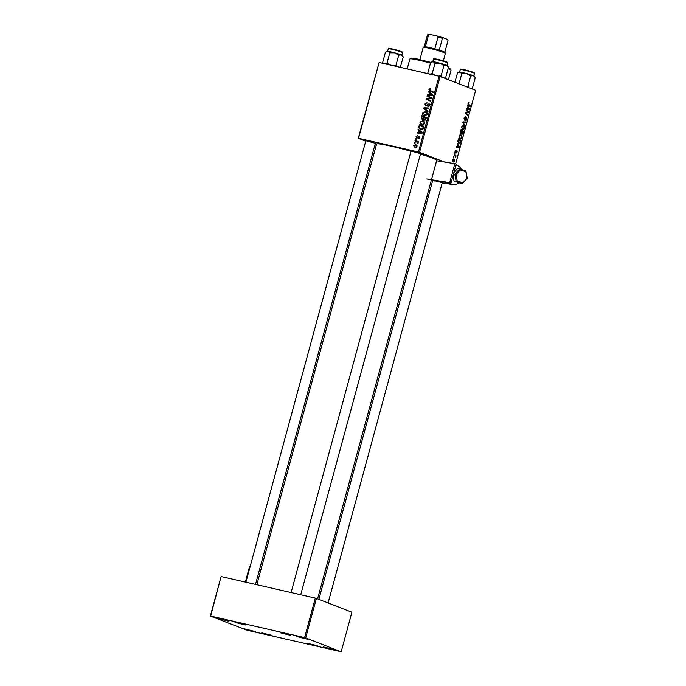 <?xml version="1.0" encoding="UTF-8"?>
<svg xmlns="http://www.w3.org/2000/svg" width="686" height="686" viewBox="0 0 686 686"><rect width="100%" height="100%" fill="white"/><g stroke="black" fill="none" stroke-linecap="round" stroke-linejoin="round"><path stroke-width="1.03" d="M323.475 646.932L334.511 649.685L323.475 646.932M296.841 636.582L307.877 639.335L296.841 636.582M217.865 618.506L228.901 621.259L217.865 618.506M244.499 628.856L255.535 631.609L244.499 628.856M411.051 151.066L420.552 153.647M365.844 140.716L375.345 143.297M420.441 154.058A31.162 2.032 15.2 0 1 432.523 158.123A31.162 2.032 15.2 0 1 436.716 160.37L317.584 598.869M261.803 632.835L272.11 635.399L261.803 632.835M307.011 643.176L317.309 645.749L307.011 643.176M280.214 632.758L290.512 635.33L280.214 632.758M235.006 622.416L245.305 624.98L235.006 622.416M414.961 140.844L415.124 140.261L418.409 141.736L418.246 142.319L417.568 142.011L417.86 143.477L416.273 141.453L414.961 140.844L416.582 141.47L416.711 140.973M415.416 139.181L415.57 138.606L416.068 139.438M420.998 129.637L418.769 127.304L419.335 124.758L423.845 126.781L423.219 128.848L420.501 129.483M423.622 121.019L422.585 120.616L424.488 121.859L424.763 123.66L422.122 125.084C420.604 124.749 419.901 123.737 420.012 122.039L423.142 120.787M422.122 125.084L421.658 124.946M426.117 111.827L425.08 111.432L426.984 112.667L427.258 114.476L424.617 115.9C423.099 115.565 422.396 114.545 422.507 112.856L425.637 111.595M424.617 115.9L424.154 115.754M429.222 103.818L429.693 105.507L427.875 106.81L429.144 105.361L428.724 104.255L425.843 106.038L424.917 103.98L426.992 102.643L425.466 104.143L425.955 105.455L429.05 103.732M427.472 106.047L426.932 105.833M430.431 104.907L428.724 104.255M430.233 88.511L430.559 89.257L429.419 89.566L430.113 90.526L433.312 91.958L433.149 92.541L429.839 91.058L428.879 89.403L430.233 88.511M365.715 141.187L358.255 138.289L379.126 62.477L358.529 138.289L418.443 152L439.04 76.189L440.12 76.506L419.532 152.309L418.443 152M379.126 62.477L439.04 76.189M428.296 91.778L428.467 91.152L432.532 94.814L432.343 95.517L427.369 95.183L427.532 94.599L428.879 94.719L429.41 92.756L428.296 91.778L429.813 92.37M427.061 96.332L427.215 95.748L431.726 97.789L431.563 98.39L427.086 99.05L430.919 100.748L430.765 101.331L426.255 99.299L426.418 98.698L430.885 98.029L427.061 96.332L428.673 96.958L428.81 96.469M431.417 98.218L428.673 96.958M423.759 108.482L423.957 107.745L428.956 107.994L428.793 108.577L424.514 108.362L428.038 111.372L427.867 111.99L423.759 108.482L425.38 109.074M424.385 120.264L423.434 119.235L422.284 119.707L421.23 117.778L421.83 115.565L426.349 117.589L425.672 119.75L424.162 120.196M418.014 129.611L418.186 128.985L422.259 132.647L422.062 133.35L417.097 133.015L417.251 132.432L418.597 132.544L419.137 130.58L418.014 129.611L419.532 130.194M419.146 136.497L419.532 137.817L418.126 138.889L419.112 137.697L418.794 136.986L416.668 138.246L416.033 136.66L417.645 135.579L416.462 136.788L416.788 137.663L419.026 136.437M418.323 138.272L417.542 137.963M419.523 137.86L418.794 136.986M414.361 143.057L414.515 142.482L415.167 142.757L415.004 143.348L414.361 143.057L415.021 143.314M416.179 144.9L415.347 144.583L417.062 146.907L415.253 147.91L413.598 145.629L415.785 144.712M460.778 133.821L460.323 131.892L460.932 129.68L463.496 131.712L462.861 133.873L462.012 134.387L461.532 133.35L460.778 133.821L461.138 133.264M457.811 141.41L458.428 138.864L461.001 140.896L460.4 142.962L458.951 143.751L457.811 141.41M456.139 150.277L455.401 150.903L455.513 151.778L456.936 150.508L457.193 151.94L456.216 153.004L456.825 151.1L455.384 152.361L455.152 150.774L455.976 150.234M455.041 151.666L455.727 151.726M456.362 152.421L456.945 151.812M456.825 151.1L456.233 150.997M455.118 152.052L455.83 152.215L455.384 152.361M454.878 153.587L454.664 152.721L454.878 153.587M454.801 155.568L454.218 154.376L456.087 155.851L455.933 156.434L455.547 156.125L455.573 157.591L454.801 155.568M467.998 103.517L469.173 102.771L468.315 103.68L470.459 106.081L470.304 106.664L468.418 105.172L467.998 103.517M468.821 103.217L467.972 103.603M467.981 106.862L467.56 105.267L469.687 108.928L469.498 109.631L466.463 109.288L466.626 108.714L467.44 108.825L467.981 106.862M455.624 163.971L475.638 90.312L440.12 76.506M444.674 162.085L419.532 152.309M453.497 162.025L452.717 159.744L453.909 158.698L454.724 161.021L453.626 162.067M453.823 157.463L453.618 156.597L453.823 157.463M465.022 126.104L462.853 122.588L463.05 121.859L466.111 122.108L465.948 122.691L463.333 122.477L465.022 126.104M465.631 120.324L466.497 119.484L466.351 118.369L464.396 120.153L464.036 118.095L465.46 116.749L464.353 118.258L464.525 119.561L466.489 117.786L466.823 119.63L465.562 120.925L465.631 120.333M465.245 117.297L464.379 117.212M466.317 118.361L465.691 118.215L466.351 117.76M466.351 118.369L465.571 118.378M467.715 111.707L466.154 110.446L466.308 109.863L468.881 111.904L468.718 112.513L465.888 113.164L468.075 114.862L467.921 115.445L465.348 113.413L465.511 112.804L468.341 112.144L467.715 111.707M457.699 144.695L457.279 143.1L459.406 146.761L459.217 147.464L456.19 147.121L456.344 146.547L457.168 146.658L457.699 144.695M460.117 139.198L459.131 136.154L460.863 134.73L461.91 135.974L461.892 137.783L460.289 139.258M462.613 130.014L461.627 126.961L463.359 125.538L464.405 126.781L464.388 128.591L462.793 130.066M376.237 145.278L374.942 144.772M305.682 637.894L340.916 651.7L246.96 630.194L210.362 616.079L221.089 576.592L210.636 616.079L304.593 637.577L315.32 598.098L316.409 598.406L305.682 637.894L304.593 637.577M221.364 576.592L315.32 598.098M341.191 651.7L351.918 612.221L316.409 598.406M256.847 584.712L376.58 144.034A31.162 2.032 15.2 0 1 410.991 151.289M452.709 159.787L453.755 161.484L452.769 161.261L454.475 160.893L453.78 159.281L453 159.092M452.992 159.101L453.592 159.238M453.78 159.281L452.974 159.847M463.282 121.876L465.948 122.691M464.551 125.341L465.194 125.487M464.439 117.117L465.117 117.272M465.683 118.215L466.283 118.352M467.603 111.612L468.881 111.904M467.603 112.255L468.718 112.513M465.442 113.061L465.888 113.164M465.357 113.379L466.574 113.653M466.814 114.571L468.075 114.862M469.095 108.8L469.687 108.928M466.849 108.748L469.498 109.631M468.855 108.397L468.221 107.308L467.801 108.877L469.301 109.083L468.855 108.397M469.061 109.023L468.564 108.954M468.538 102.626L469.173 102.771M469.207 105.79L470.459 106.081M454.784 155.55L456.087 155.851M458.823 146.624L459.406 146.761M456.567 146.572L459.217 147.464M458.574 146.229L457.948 145.14L457.519 146.71L459.028 146.915L458.574 146.229M458.78 146.855L458.282 146.787M459.749 140.613L461.001 140.896M460.546 141.239L458.574 139.687L459.277 143.228L458.119 142.962L460.074 142.782L460.546 141.239M461.361 135.845L461.91 135.974M459.294 138.409L460.297 138.641L461.567 137.637L461.567 136.343L459.689 135.065L460.478 135.253M459.106 136.248L460.435 138.675L459.303 138.418M460.692 135.296L459.448 136.325M461.249 133.195L462.21 133.821L461.549 133.667L462.158 133.804L463.041 132.055L462.235 131.42L463.496 131.712M462.424 133.77L462.861 133.873M461.892 131.343L461.85 133.333M461.935 131.18L461.069 130.494L460.992 133.273L460.272 133.101L460.941 133.247L461.935 131.18M463.856 126.661L464.405 126.781M461.601 127.056L462.93 129.491L461.798 129.234L462.801 129.448L464.062 128.445L464.07 127.15L462.192 125.872L462.973 126.061M463.196 126.113L461.944 127.133M429.127 95.303L427.532 94.599M429.144 95.234L430.491 95.345L428.879 94.719M430.877 93.322L429.41 92.756M432.437 95.157L429.882 93.193L429.462 94.762L432.36 95.465M431.383 93.776L429.882 93.193M429.462 94.762L431.94 94.968M433.175 92.456L429.839 91.058M431.46 91.692L430.491 90.029M429.41 89.609L428.879 89.403M430.791 101.236L426.255 99.299M427.867 99.924L428.004 99.419M427.301 99.041L426.418 98.698M430.499 98.57L429.47 98.175M425.449 104.186L424.917 103.98M427.112 105.67L426.409 105.395M428.278 104.341L427.627 104.083M429.247 104.718L430.465 104.298M428.956 106.613L427.875 106.193M428.964 106.604L427.987 106.227M429.676 105.575L429.144 105.361M429.762 104.658L428.904 104.323M425.552 108.448L423.957 107.745M425.569 108.379L428.81 108.534M428.03 111.381L425.371 109.108M423.039 113.061L422.507 112.856M425.346 112.127L426.366 111.998M425.028 115.968L424.334 115.179M426.032 115.84L424.42 115.214L426.709 114.33L426.495 113.036L424.9 111.998L423.048 113.027L424.823 115.334L426.092 115.823M427.061 112.796L424.9 111.998M427.284 113.344L426.495 113.036M427.241 114.536L426.709 114.33M421.787 117.992L421.23 117.778M423.279 116.8L423.425 116.277M424.18 119.527L423.434 119.235M425.337 117.726L422.199 116.38L421.779 118.035L422.456 119.141L423.725 117.066L422.199 116.38M426.212 118.086L424.257 117.306L423.939 119.218L424.523 119.69L425.663 117.932L424.257 117.306M426.195 118.146L425.663 117.932M425.929 119.124L425.389 118.918M425.431 120.041L423.939 119.218M425.337 117.692L423.725 117.066M423.939 118.498L423.399 118.284M423.253 119.45L423.931 119.724M420.544 122.254L420.012 122.039M422.85 121.319L423.871 121.19M422.533 125.152L421.839 124.363M423.588 125.015L421.924 124.398L423.554 125.032M424.565 121.988L422.405 121.182L420.552 122.211L422.327 124.526L424.214 123.514L423.999 122.228L422.405 121.182M424.788 122.528L423.999 122.228M424.745 123.72L424.214 123.514M418.846 133.127L417.251 132.432M418.863 133.058L420.218 133.178L418.597 132.544M420.595 131.155L419.137 130.58M419.18 132.595L422.079 133.298L420.432 132.672L421.658 132.792L419.609 131.026L419.18 132.595L420.432 132.672M421.11 131.609L419.609 131.026M422.164 132.99L421.658 132.792M419.438 126.601L418.889 126.387M420.784 125.992L420.93 125.469M421.393 129.697L420.655 128.899M419.395 127.545L418.769 127.304M422.456 129.56L420.741 128.934L422.405 129.577M423.716 127.27L419.703 125.572L419.506 126.31C419.215 127.862 419.772 128.779 421.187 129.062L422.662 128.668L423.168 127.124L419.703 125.572M423.699 127.33L423.168 127.124M423.202 128.874L422.662 128.668M417.671 137.826L417.122 137.612M419.086 138.632L418.22 138.298M419.6 137.294L418.906 137.029M416.582 141.47L417.568 142.011M417.971 143.357L417.388 143.125M418.108 143.065L417.577 142.859M415.845 145.372L416.531 145.166M415.742 147.97L415.27 147.31M416.642 146.778L415.244 145.166L414.027 145.732L415.407 147.336L417.054 146.941M417.191 145.895L415.244 145.166M448.292 67.897A20.503 1.338 15.2 0 1 450.436 69.046L451.019 70.041A21.317 1.389 -164.8 0 0 448.164 68.6A21.317 1.389 -164.8 0 0 448.112 68.583M448.43 79.739L451.036 70.144A21.317 1.389 -164.8 0 0 451.019 70.041M430.499 63.121A21.317 1.389 -164.8 0 0 409.954 58.885A21.317 1.389 -164.8 0 0 409.885 58.962L407.184 68.9M409.954 58.885L410.957 58.319A20.503 1.338 15.2 0 1 430.817 62.417M475.252 77.732L474.378 76.197A7.983 0.523 -164.8 0 0 473.306 75.666A7.983 0.523 15.2 0 0 466.591 73.582A7.983 0.523 -164.8 0 0 462.75 72.622A7.983 0.523 -164.8 0 0 459.963 72.064L461.824 73.573L466.591 73.582L470.716 75.966L473.306 75.666L475.252 77.732L472.465 87.988L470.836 88.451M469.018 87.739L467.929 86.222L465.811 86.496M467.929 86.222L470.716 75.966M459.037 83.829L461.824 73.573M457.459 72.939L459.003 72.021A7.983 0.523 -164.8 0 1 459.963 72.064L457.459 72.939L454.929 82.26M471.359 88.648L472.465 87.988M389.682 64.896L387.024 63.061L384.529 63.935M400.307 67.331L403.248 56.972L401.301 54.897A7.983 0.523 -164.8 0 0 394.587 52.813L398.712 55.206L401.301 54.897A7.983 0.523 -164.8 0 1 402.373 55.437L403.248 56.972M396.568 66.473L395.925 65.462L398.712 55.206M395.925 65.462L393.352 65.736M389.811 52.805L394.587 52.813A7.983 0.523 -164.8 0 0 387.959 51.296L389.811 52.805L387.024 63.061M385.455 52.17L386.998 51.261A7.983 0.523 -164.8 0 1 387.959 51.296L385.455 52.17L382.668 62.426L383.234 63.421M383.56 63.498L382.668 62.426M448.455 67.314L447.581 65.779A7.983 0.523 -164.8 0 0 446.509 65.247A7.983 0.523 15.2 0 0 439.795 63.163A7.983 0.523 -164.8 0 0 435.953 62.203A7.983 0.523 -164.8 0 0 433.166 61.646L435.018 63.155L439.795 63.163L443.919 65.547L446.509 65.247L448.455 67.314L445.668 77.569L444.039 78.032M442.221 77.321L441.132 75.812L438.56 76.086M441.132 75.812L443.919 65.547M434.89 75.246L432.231 73.411L435.018 63.155M432.231 73.411L429.736 74.277M430.662 62.52L432.206 61.603A7.983 0.523 -164.8 0 1 433.166 61.646L430.662 62.52L427.875 72.776L428.441 73.771M428.767 73.839L427.875 72.776M444.562 78.23L445.668 77.569M427.507 34.875L428.51 34.3A9.844 0.643 15.2 0 1 430.268 34.446L428.604 34.9A10.659 0.695 -164.8 0 0 427.507 34.875A10.659 0.695 -164.8 0 0 427.472 34.9L424.257 46.734A10.659 0.695 15.2 0 1 424.282 46.717A10.659 0.695 15.2 0 1 425.38 46.742A10.659 0.695 15.2 0 1 429.29 47.505A10.659 0.695 15.2 0 1 434.813 48.903A10.659 0.695 15.2 0 1 439.229 50.172A10.659 0.695 15.2 0 1 444.82 52.29L448.044 40.508L447.392 39.385A9.844 0.643 15.2 0 1 447.461 39.445A9.844 0.643 15.2 0 1 447.469 39.488M443.362 60.848L445.403 53.345A11.482 0.746 -164.8 0 0 445.394 53.294A11.482 0.746 -164.8 0 0 428.673 48.14A11.482 0.746 -164.8 0 0 423.279 47.291A11.482 0.746 -164.8 0 0 423.245 47.325L419.892 59.682M434.813 48.903L438.037 37.061L436.793 35.938A9.844 0.643 15.2 0 1 443.525 37.876L447.392 39.385L448.044 40.508M430.268 34.446L436.793 35.938M425.38 46.742L428.604 34.9M443.525 37.876L442.453 38.33A10.659 0.695 -164.8 0 0 438.037 37.061M439.229 50.172L442.453 38.33M426.864 196.659L428.218 196.951M428.244 196.839L426.932 196.402M432.532 181.053L431.22 180.615M452.837 176.405A4.099 3.481 99.1 0 0 453.455 178.068M458.891 182.776A9.844 8.361 -80.9 0 1 452.717 184.577A9.844 8.361 -80.9 0 1 451.705 184.337L444.374 182.03L451.019 183.093L456.164 164.143L454.835 163.722L449.682 182.673L451.019 183.093M455.907 165.086L456.859 165.386A9.844 8.361 -80.9 0 1 461.584 169.579M452.717 184.577L444.408 183.239A9.844 8.361 -80.9 0 1 443.396 182.999L432.755 180.246L318.879 599.375M426.846 179.003L449.682 182.673M434.941 181.121L432.755 180.246M436.605 160.79L454.835 163.722M467.132 178.189L462.338 183.539L460.203 183.196L454.046 181.25L456.181 181.593L457.21 180.993L462.596 182.69L462.338 183.539L456.181 181.593L454.818 174.304L453.463 174.09M466.789 178.017L465.777 170.9L459.611 168.962L460.212 169.939L456.018 174.621L454.818 174.304L459.611 168.962L457.485 168.619L453.849 172.666M453.017 175.736L454.046 181.25M465.597 171.637L465.777 170.9L465.597 171.637L460.212 169.939M261.023 569.354L259.685 568.994M250.176 566.473L249.61 566.319L245.331 582.08M462.93 122.297L464.122 122.571M463.11 123.017L463.779 123.163M465.022 119.261L465.477 119.364M466.317 112.59L467.449 112.847M465.502 112.847L466.523 113.079M467.946 104.478L468.641 104.641M432.523 94.84L431.091 94.282M432.326 95.465L430.714 94.84M427.721 104.941L427.095 104.701M422.25 132.672L420.81 132.115M423.468 128.171L422.936 127.956M418.1 137.337L417.603 137.14M417.885 142.079L416.273 141.453M418.94 59.322A6.886 0.446 15.2 0 1 419.926 59.553L418.923 59.313C412.783 58.301 416.642 58.773 415.081 59.176M460.289 69.526C461.85 69.123 457.991 68.651 464.13 69.663L474.24 72.75L474.532 73.393A7.383 0.48 -164.8 0 0 470.99 71.996A7.383 0.48 -164.8 0 0 463.779 70.049A7.383 0.48 -164.8 0 0 460.289 69.526L459.611 72.021M464.148 69.672A6.886 0.446 15.2 0 1 472.191 71.91A6.886 0.446 15.2 0 1 473.323 72.785M391.775 49.281A7.383 0.48 -164.8 0 0 388.285 48.757C389.845 48.354 385.986 47.883 392.126 48.895L402.236 51.982L402.528 52.633A7.383 0.48 -164.8 0 0 398.986 51.236A7.383 0.48 -164.8 0 0 391.775 49.281M392.143 48.903A6.886 0.446 15.2 0 1 400.187 51.15A6.886 0.446 15.2 0 1 401.319 52.016M433.492 59.107C435.053 58.704 431.194 58.233 437.334 59.245L447.443 62.332L447.735 62.975A7.383 0.48 -164.8 0 0 444.194 61.577A7.383 0.48 -164.8 0 0 436.982 59.631A7.383 0.48 -164.8 0 0 433.492 59.107L432.815 61.603M437.351 59.253A6.886 0.446 15.2 0 1 445.394 61.491A6.886 0.446 15.2 0 1 446.526 62.366M443.396 182.999L451.705 184.337M456.018 174.621L457.21 180.993M465.168 117.28L464.448 117.109M455.538 151.786L455.041 151.675M424.394 119.647L426.006 120.273M418.863 137.003L419.592 137.286M442.298 182.656L328.105 602.96M474.532 73.393L473.855 75.889M300.7 594.753L420.655 153.27M291.104 592.55L411.154 150.688M375.448 142.928L255.501 584.403M365.947 140.347L245.897 582.208M388.285 48.757L387.607 51.253M402.528 52.633L401.85 55.12M447.735 62.975L447.058 65.47M444.82 52.29L445.394 53.294M424.282 46.717L423.279 47.291M447.461 39.445L447.718 39.899M465.905 171.028L467.243 178.189L462.51 183.471M459.646 168.97L465.803 170.908"/></g></svg>
